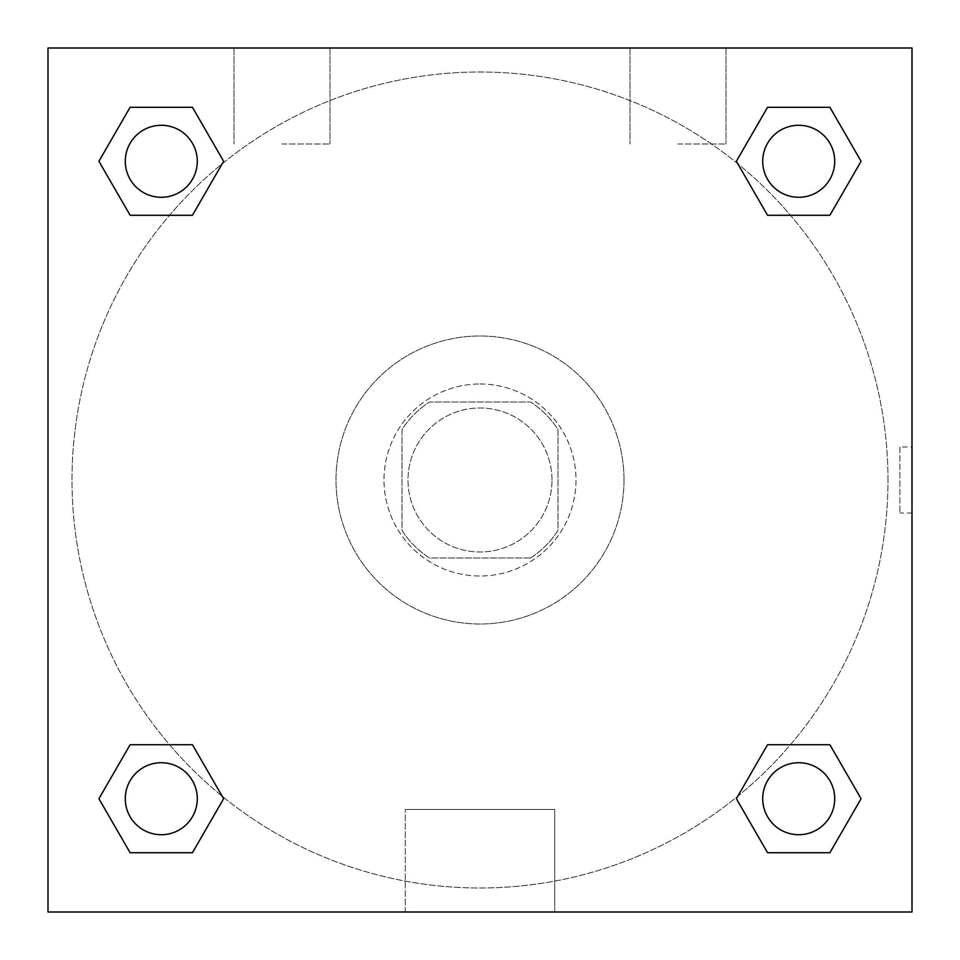 <?xml version="1.0" encoding="UTF-8"?>
<svg xmlns="http://www.w3.org/2000/svg" width="960" height="960" viewBox="0 0 960 960"><rect width="100%" height="100%" fill="white"/><g stroke="black" fill="none" stroke-linecap="round" stroke-linejoin="round"><path stroke-width="0.72" stroke-dasharray="4.8 3.6" d="M552 480A72 72 0 0 0 444 417.648A72 72 0 0 0 444 542.352A72 72 0 0 0 552 480A72 72 0 0 0 444 417.648A72 72 0 0 0 444 542.352A72 72 0 0 0 552 480M530.508 558L429.492 558A92.928 92.928 0 0 1 402 530.508L402 429.492A92.928 92.928 0 0 1 429.492 402L530.508 402A92.928 92.928 0 0 1 558 429.492L558 530.508A92.928 92.928 0 0 1 530.508 558L429.492 558A92.928 92.928 0 0 1 402 530.508L402 429.492A92.928 92.928 0 0 1 429.492 402L530.508 402A92.928 92.928 0 0 1 558 429.492L558 530.508A92.928 92.928 0 0 1 530.508 558M480 384A96 96 0 0 1 563.136 528A96 96 0 0 1 396.864 528A96 96 0 0 1 480 384A96 96 0 0 0 384 480A96 96 0 0 0 480 576A96 96 0 0 0 576 480A96 96 0 0 0 480 384M624 480A144 144 0 0 0 408 355.296A144 144 0 0 0 408 604.704A144 144 0 0 0 624 480A144 144 0 0 0 408 355.296A144 144 0 0 0 408 604.704A144 144 0 0 0 624 480M48 48L912 48L912 912L48 912L48 48L912 48L912 912L48 912L48 48L912 48L912 912L48 912L48 48M767.544 215.28L736.368 161.28L767.544 215.28L736.368 161.28L767.544 215.28L736.368 161.28L767.544 107.28L829.896 107.28L861.072 161.28L829.896 215.28L790.464 215.28M169.536 215.28L130.104 215.28L98.928 161.28L130.104 215.28L169.536 215.28L130.104 215.28L98.928 161.28L130.104 107.28L192.456 107.28L223.632 161.28L192.456 215.28L223.632 161.28L192.456 107.28L223.632 161.28L192.456 215.28M192.456 744.72L223.632 798.72L192.456 744.72L223.632 798.72L192.456 852.72L223.632 798.72L192.456 744.72L223.632 798.72L192.456 852.72L130.104 852.72L98.928 798.72L130.104 744.72L169.536 744.72M790.464 744.72L829.896 744.72L861.072 798.72L829.896 852.72L861.072 798.72L829.896 744.72L790.464 744.72L829.896 744.72L861.072 798.72L829.896 852.72L767.544 852.72L736.368 798.72L767.544 744.72L736.368 798.72L767.544 852.72L736.368 798.72L767.544 744.72L736.368 798.72L767.544 852.72L736.368 798.72M48 513L48 447L48.024 513M480 912L405.276 912L480 912M480 809.472L554.724 809.472L480 809.472M912 447L911.976 513L912 447L912 513L912 447L899.904 447L899.904 513L899.904 447M282 48L234 48L282 48M678 48L630 48L678 48M282 144L330 144L282 144M678 144L726 144L678 144M762.72 798.72A36 36 0 0 0 816.72 829.896A36 36 0 0 0 816.72 767.544A36 36 0 0 0 762.72 798.72A36 36 0 0 1 816.72 767.544A36 36 0 0 1 816.72 829.896A36 36 0 0 1 762.72 798.72M197.28 161.28A36 36 0 0 0 143.28 130.104A36 36 0 0 0 143.28 192.456A36 36 0 0 0 197.28 161.28A36 36 0 0 0 143.28 130.104A36 36 0 0 0 143.28 192.456A36 36 0 0 0 197.28 161.28A36 36 0 0 0 143.28 130.104A36 36 0 0 0 143.28 192.456A36 36 0 0 0 197.28 161.28A36 36 0 0 0 143.28 130.104A36 36 0 0 0 143.28 192.456A36 36 0 0 0 197.28 161.28A36 36 0 0 0 143.28 130.104A36 36 0 0 0 143.28 192.456A36 36 0 0 0 197.28 161.28M834.72 161.28A36 36 0 0 0 780.72 130.104A36 36 0 0 0 780.72 192.456A36 36 0 0 0 834.72 161.28A36 36 0 0 0 780.72 130.104A36 36 0 0 0 780.72 192.456A36 36 0 0 0 834.72 161.28A36 36 0 0 0 780.72 130.104A36 36 0 0 0 780.72 192.456A36 36 0 0 0 834.72 161.28A36 36 0 0 0 780.72 130.104A36 36 0 0 0 780.72 192.456A36 36 0 0 0 834.72 161.28A36 36 0 0 0 780.72 130.104A36 36 0 0 0 780.72 192.456A36 36 0 0 0 834.72 161.28M197.28 798.72A36 36 0 0 0 143.28 767.544A36 36 0 0 0 143.28 829.896A36 36 0 0 0 197.28 798.72A36 36 0 0 0 143.28 767.544A36 36 0 0 0 143.28 829.896A36 36 0 0 0 197.28 798.72A36 36 0 0 0 143.28 767.544A36 36 0 0 0 143.28 829.896A36 36 0 0 0 197.28 798.72A36 36 0 0 0 143.28 767.544A36 36 0 0 0 143.28 829.896A36 36 0 0 0 197.28 798.72A36 36 0 0 0 143.28 767.544A36 36 0 0 0 143.28 829.896A36 36 0 0 0 197.28 798.72M888 480A408 408 0 0 0 276 126.66A408 408 0 0 0 276 833.34A408 408 0 0 0 888 480A408 408 0 0 0 276 126.66A408 408 0 0 0 276 833.34A408 408 0 0 0 888 480M98.928 798.72L130.104 852.72L192.456 852.72L223.632 798.72L192.456 852.72L130.104 852.72L98.928 798.72L130.104 852.72L98.928 798.72L130.104 744.72M736.368 161.28L767.544 107.28L736.368 161.28L767.544 107.28L829.896 107.28L861.072 161.28L829.896 107.28L861.072 161.28L829.896 215.28M554.724 912L405.276 912L554.724 912L554.724 809.472L405.276 809.472L554.724 809.472L554.724 912M834.72 798.72A36 36 0 0 0 780.72 767.544A36 36 0 0 0 780.72 829.896A36 36 0 0 0 834.72 798.72A36 36 0 0 0 780.72 767.544A36 36 0 0 0 780.72 829.896A36 36 0 0 0 834.72 798.72A36 36 0 0 0 780.72 767.544A36 36 0 0 0 780.72 829.896A36 36 0 0 0 834.72 798.72M98.928 161.28L130.104 215.28L98.928 161.28L130.104 107.28L192.456 107.28L223.632 161.28L192.456 107.28L130.104 107.28L98.928 161.28L130.104 107.28M829.896 744.72L861.072 798.72L829.896 852.72L767.544 852.72L829.896 852.72L861.072 798.72L829.896 744.72M767.544 107.28L829.896 107.28L861.072 161.28M405.276 912L405.276 809.472L405.276 912M912 513L899.904 513M234 48L234 144L234 48M330 48L330 144L330 48M630 48L630 144L630 48M726 48L726 144L726 48"/><path stroke-width="1.44" d="M829.896 215.28L767.544 215.28L829.896 215.28L861.072 161.28L829.896 215.28L767.544 215.28L736.368 161.28L767.544 107.28L736.368 161.28M130.104 107.28L192.456 107.28L130.104 107.28L192.456 107.28L223.632 161.28L192.456 215.28L130.104 215.28L192.456 215.28L130.104 215.28L98.928 161.28L130.104 107.28L98.928 161.28M130.104 744.72L192.456 744.72L130.104 744.72L98.928 798.72L130.104 744.72L192.456 744.72L223.632 798.72L192.456 852.72L130.104 852.72L192.456 852.72L130.104 852.72L98.928 798.72M790.464 744.72L767.544 744.72L790.464 744.72L767.544 744.72L736.368 798.72L767.544 744.72L829.896 744.72L767.544 744.72L829.896 744.72L861.072 798.72L829.896 852.72L767.544 852.72L829.896 852.72L767.544 852.72L736.368 798.72M912 48L48 48L48 912L912 912L912 48M767.544 107.28L829.896 107.28L767.544 107.28L829.896 107.28L861.072 161.28M834.72 798.72A36 36 0 0 0 780.72 767.544A36 36 0 0 0 780.72 829.896A36 36 0 0 0 834.72 798.72M197.28 798.72A36 36 0 0 0 143.28 767.544A36 36 0 0 0 143.28 829.896A36 36 0 0 0 197.28 798.72M834.72 161.28A36 36 0 0 0 780.72 130.104A36 36 0 0 0 780.72 192.456A36 36 0 0 0 834.72 161.28M197.28 161.28A36 36 0 0 0 143.28 130.104A36 36 0 0 0 143.28 192.456A36 36 0 0 0 197.28 161.28M169.536 744.72L192.456 744.72M790.464 215.28L767.544 215.28M192.456 215.28L169.536 215.28"/></g></svg>
